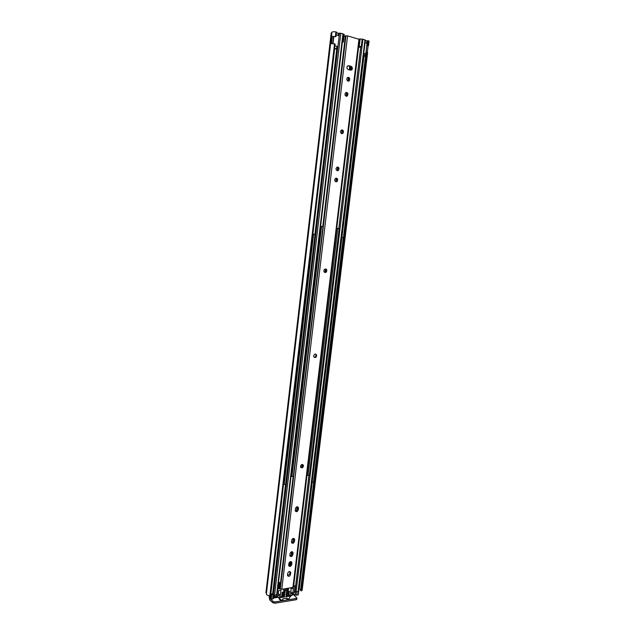 <?xml version="1.0" encoding="UTF-8"?>
<svg xmlns="http://www.w3.org/2000/svg" width="635" height="635" viewBox="0 0 635 635"><rect width="100%" height="100%" fill="white"/><g stroke="black" fill="none" stroke-linecap="round" stroke-linejoin="round"><path stroke-width="0.95" d="M266.438 593.749L266.382 593.947C266.494 594.908 267.645 595.535 269.827 595.844L269.589 597.892L270.391 597.765M367.332 41.235L366.768 41.323M366.109 52.245L366.855 45.196L368.506 45.641L369.046 41.196L367.395 40.751L366.911 45.156M298.783 588.851L300.641 589.629M367.641 52.729L365.99 52.3L300.538 590.486L300.982 590.796L302.149 590.24L367.641 52.729M368.506 45.641L366.911 45.633M368.086 45.942L367.308 52.356M266.422 593.495L331.891 32.504L331.2 32.972L265.954 592.471L266.43 593.519M335.947 36.632L336.494 32.091L335.939 31.885C333.573 31.631 332.232 31.758 331.93 32.258L266.382 593.947M334.55 43.759L269.827 595.844L270.375 595.67L335.097 43.95L331.534 43.664L332.383 36.37L335.955 36.655L332.383 36.37M335.955 36.655L336.494 32.091M333.629 36.703L332.819 43.617M273.002 602.829L274.86 603.218L275.011 601.924L273.153 601.535L273.002 602.829L269.645 599.924L269.105 595.749M273.153 601.535L269.589 597.892M275.011 601.924L296.323 598.448L296.172 599.726L296.807 599.321L296.958 598.051L296.323 598.448M293.092 594.233L296.958 598.051M274.86 603.218L296.172 599.726M273.788 595.201L273.542 597.289L276.963 596.13M287.52 588.931L287.568 589.796M287.385 590.098L283.678 590.669L283.813 589.51M298.601 590.375L298.648 589.971M298.601 590.367L298.22 594.654M298.045 594.947L296.664 595.17L297.093 591.677M295.704 591.852L295.323 594.947L296.664 595.17M295.323 594.947L292.941 594.233M274.026 596.916L274.217 595.265L274.026 596.916M273.129 594.804L272.629 599.035L273.169 598.694L273.59 595.138M272.629 599.035L271.209 599.265L271.756 594.598L270.812 594.185L272.661 593.773M271.018 594.439L270.47 599.107L271.209 599.265M270.47 599.107L270.883 594.328M270.431 597.424L283.567 484.195M269.851 595.844L269.724 596.876L270.288 597.4M271.756 594.598L274.542 595.249L276.995 594.503M272.629 594.392L285.559 484.465L272.701 594.447M295.172 594.82L295.529 591.836M298.085 591.526L365.363 40.084L364.982 39.87L298.085 591.526L296.077 591.844L362.926 39.306L364.982 39.87M295.013 591.503L296.077 591.844M274.542 595.249L340.805 33.282L339.495 33.187L273.352 594.995M342.376 42.283L343.368 41.989L344.265 34.425L343.63 34.068L342.733 41.648L343.368 41.989M342.733 41.648L342.273 41.521L342.932 33.869L276.614 594.916M338.368 35.496L338.622 33.385L338.352 35.473M338.622 33.385L339.495 33.187M340.805 33.282L342.932 33.869M343.17 33.949L343.63 34.068M359.394 39.132L360.172 38.973L359.275 46.434L361.291 46.585L362.196 39.124L360.172 38.973M362.196 39.124L362.633 39.243L361.728 46.696L361.291 46.585M359.275 46.434L358.6 46.561M337.804 228.394L339.201 228.56L309.38 475.282L307.999 475.385L337.804 228.394L336.733 228.267L358.577 47.347L360.72 47.014M361.728 46.696L360.831 46.736M288.33 591.328L289.362 592.177L286.369 592.645L286.488 591.622L289.489 591.145L289.362 592.177M288.092 593.384L289.115 594.225L286.123 594.701L286.242 593.677L289.242 593.201L289.115 594.225M281.956 593.344L282.083 592.312L285.099 591.836L284.98 592.868L281.956 593.344M281.71 595.4L281.837 594.376L284.853 593.892L284.734 594.924L281.71 595.4M275.828 595.043L280.352 599.162L276.86 596.146M280.765 597.575L279.432 597.289L279.495 596.773L284.607 595.955L284.488 596.979L280.765 597.575L279.757 596.725M280.345 595.368L278.011 595.741L278.622 590.566L280.956 590.201L280.345 595.368L278.257 593.622M293.68 585.192L295.029 586.264L293.521 586.494M279.852 588.597L277.725 588.923M292.822 593.384L290.528 593.749L291.147 588.621L293.441 588.264L292.822 593.384L290.774 591.717M280.352 599.162L280.464 600.154L282.789 599.773L282.908 598.749L287.076 598.075L286.956 599.099L289.258 598.726L289.377 597.702L294.267 592.566L295.029 586.264M276.844 595.9L276.725 594.892M283.599 591.058L283.781 589.51L288.417 588.796L288.226 590.336L283.599 591.058M283.71 594.074L284.734 594.924M289.56 596.162L285.877 596.757L285.996 595.733L291.068 594.916L291.005 595.432L289.56 596.162L288.544 595.32M287.647 589.867L288.226 590.336M283.948 592.018L284.98 592.868M283.472 596.13L284.488 596.979M290.489 595.011L291.005 595.432M280.464 600.154L279.098 599.003L279.202 598.186M285.94 598.257L286.956 599.099M289.02 562.912L289.6 563.523L288.679 565.372M289.846 571.476L290.02 572M289.497 563.277L290.108 563.205L289.25 562.904M290.108 563.205L290.401 565.356M287.504 574.921L287.695 573.365C288.576 571.341 289.568 570.984 290.663 572.286L290.52 574.484C289.639 576.509 288.647 576.874 287.552 575.564L287.504 574.921M287.647 575.826L289.83 573.945L289.862 571.484M291.457 541.846L291.648 540.274C292.521 538.258 293.513 537.916 294.616 539.242L294.481 541.48C293.608 543.496 292.616 543.846 291.505 542.52L291.457 541.846M291.648 542.838L293.775 540.98L293.767 538.409M295.473 511.262L297.553 509.421L297.505 506.738M298.458 508.302L298.267 509.881C297.402 511.889 296.41 512.223 295.291 510.873L295.434 508.587C296.299 506.579 297.291 506.246 298.402 507.595L298.458 508.302L297.744 507.833M288.687 565.023L288.877 563.459C289.758 561.443 290.751 561.086 291.846 562.396L291.703 564.61C290.83 566.626 289.838 566.984 288.734 565.674L288.687 565.023M288.846 565.952L291.013 564.078L291.036 561.586M289.87 555.125L290.06 553.561C290.933 551.537 291.925 551.188 293.037 552.506L292.894 554.728C292.013 556.752 291.02 557.101 289.917 555.784L289.87 555.125M290.036 556.077L292.187 554.212L292.203 551.688M337.129 170.744L338.161 168.037L337.201 167.068M336.034 168.656C336.796 166.735 337.772 166.537 338.971 168.053C338.923 170.815 337.987 171.386 336.177 169.767L336.034 168.656M346.258 96.298L347.035 93.567L345.9 92.535M344.948 94.028C345.67 92.131 346.647 91.948 347.853 93.472C347.924 96.306 347.012 96.909 345.13 95.266L344.948 94.028M324.652 272.455C325.858 272.074 326.319 271.185 326.033 269.788L325.334 268.946M323.85 270.645C324.652 268.692 325.636 268.454 326.811 269.938C326.628 272.606 325.684 273.161 323.953 271.605L323.85 270.645M348.099 81.224L348.829 78.486L347.662 77.454M346.758 78.915C347.472 77.025 348.44 76.843 349.655 78.367C349.742 81.224 348.837 81.828 346.94 80.185L346.758 78.915M342.114 129.905L341.662 133.707L342.575 130.993L341.527 129.992M340.471 131.532C341.209 129.627 342.186 129.429 343.392 130.953C343.4 133.747 342.479 134.334 340.63 132.707L340.471 131.532M335.772 181.808L336.844 179.11L335.915 178.149M334.709 179.753C335.47 177.832 336.455 177.625 337.645 179.133C337.582 181.888 336.653 182.451 334.843 180.848L334.709 179.753M314.238 357.37C315.563 357.1 316.111 356.227 315.897 354.759L315.412 354.052M313.682 355.814C314.508 353.846 315.492 353.576 316.651 355.021C316.381 357.616 315.412 358.164 313.761 356.672L313.682 355.814M300.792 467.511C302.212 467.36 302.855 466.503 302.736 464.947L302.474 464.471M300.482 466.296C301.339 464.288 302.331 463.979 303.459 465.36C303.085 467.876 302.117 468.432 300.538 467.035L300.482 466.296M350.671 70.199L351.353 67.453L350.242 66.437L347.789 65.834M348.702 65.715L351.076 66.302L352.187 67.326C352.623 69.151 352.1 70.104 350.615 70.183L348.234 69.604L347.107 68.564C346.686 66.739 347.21 65.786 348.702 65.715L347.869 65.849M278.519 582.152L280.503 583.105M344.043 36.298L345.369 36.092M359.267 39.37L347.567 35.87L345.392 35.87L322.778 226.6M293.156 476.433L279.844 588.669L281.781 589.343L293.426 587.311L359.481 39.243M277.797 588.28L278.32 588.327L278.932 583.144L278.408 583.105M278.932 583.144L279.717 583.033L279.106 588.208L279.876 588.391M280.495 583.216L279.717 583.033M279.551 582.398L278.471 582.557M279.106 588.208L278.32 588.327M319.476 235.879L319.016 239.744M317.841 249.682L317.389 253.524M316.222 263.422L315.77 267.256M314.603 277.114L314.15 280.932M312.984 290.751L312.539 294.553M311.38 304.34L310.928 308.126M309.777 317.881L309.332 321.651M308.181 331.367L307.737 335.121M306.594 344.797L306.149 348.544M305.014 358.18L304.57 361.91M303.435 371.515L302.998 375.229M301.863 384.802L301.427 388.501M300.299 398.034L299.863 401.725M298.736 411.218L298.307 414.893M297.188 424.355L296.751 428.014M295.64 437.444L295.204 441.087M294.092 450.477L293.664 454.112M292.56 463.471L292.132 467.09M291.933 476.52L321.548 226.449L322.977 226.624L293.354 476.425L291.076 476.012M321.548 226.449L320.604 226.338M311.634 244.007L311.245 247.301M310.007 257.818L309.626 261.104M308.396 271.574L308.015 274.852M306.784 285.282L306.403 288.544M305.189 298.934L304.808 302.189M303.594 312.539L303.212 315.778M301.998 326.096L301.625 329.319M300.418 339.59L300.037 342.805M298.839 353.044L298.466 356.243M297.267 366.443L296.894 369.633M295.704 379.786L295.331 382.969M294.14 393.089L293.767 396.256M292.584 406.337L292.219 409.488M291.036 419.537L290.671 422.672M289.497 432.681L289.139 435.8M287.957 445.786L287.591 448.905M286.425 458.835L286.06 461.947M284.901 471.837L284.536 474.932M312.785 234.132L315.016 234.434L285.599 484.465L283.456 484.132M284.17 484.576L313.563 234.267L312.785 234.164M315.016 234.434L313.563 234.267M335.59 237.506L335.082 241.681M332.311 264.692L335.113 241.673M332.335 264.7L326.946 309.189M325.826 318.452L325.334 322.54M324.223 331.772L323.731 335.836M322.628 345.035L322.135 349.091M321.032 358.251L320.548 362.291M319.445 371.419L318.96 375.444M317.865 384.54L317.381 388.549M316.286 397.613L315.809 401.606M314.722 410.631L314.238 414.615M314.269 414.607L312.674 427.577M311.594 436.539L311.118 440.484M310.047 449.413L309.57 453.35M325.858 318.468L326.977 309.181M324.255 331.78L325.366 322.532M322.651 345.051L323.763 335.828M321.064 358.267L322.167 349.083M319.476 371.435L320.58 362.283M317.889 384.556L318.992 375.436M316.317 397.629L317.413 388.541M314.746 410.647L315.841 401.598M311.626 436.547L312.706 427.569M310.07 449.429L311.15 440.476M308.499 462.248L309.602 453.342M308.523 462.264L308.023 466.169M307.999 475.385L307.015 474.813L308.054 466.161M335.613 237.514L336.701 228.267M341.424 237.371L343.281 237.625L313.531 482.322L311.721 482.179M312.158 482.433L341.9 237.474L341.424 237.411M343.281 237.625L341.9 237.474M366.982 43.188L366.728 40.973L365.339 40.307M365.061 42.553L367.006 43.426M365.649 54.11L363.768 53.229M363.466 55.713L364.879 56.205L363.371 56.499M338.336 35.385L338.082 33.211L336.447 32.472M336.177 34.766L338.423 35.631M337.114 46.426L334.899 45.696M333.851 36.695L333.042 43.624M334.597 48.244L336.248 48.792L334.494 49.078M273.693 597.241L277.416 596.646M299.252 588.994L312.182 482.425M341.932 237.434L363.895 56.515M363.974 55.816L364.276 53.324M368.205 45.268L368.744 40.823M367.919 40.672L367.379 45.117M366.514 52.229L300.982 590.796M301.76 590.796L367.34 52.372M367.133 45.125L367.673 40.68M300.76 590.709L366.268 52.229M335.939 31.885L335.407 36.457M293.314 594.876L292.132 595.066M278.154 597.305L273.24 598.091M270.296 598.559L269.796 598.638M266.017 592.749L331.319 32.837M274.701 596.495L274.852 595.193M277.884 588.304L277.812 588.915M349.726 66.31L349.298 69.858M348.409 77.319L347.94 81.177M346.599 92.424L346.138 96.266M337.677 167.013L337.233 170.712M336.344 178.102L335.907 181.769M325.477 268.93L325.072 272.336M302.085 464.471L301.744 467.312M297.029 506.746L296.513 511.048M293.235 538.417L292.735 542.615M291.648 551.688L291.147 555.847M290.465 561.586L290.195 563.84M350.933 66.842L350.536 70.168M350.949 70.001L351.274 67.294M326.334 269.851L326.398 269.303M337.201 179.126L337.272 178.546M338.526 168.045L338.598 167.465M342.971 130.977L343.043 130.397M347.456 93.52L347.528 92.94M349.266 78.422L349.329 77.859M350.266 70.096L350.679 66.627M312.904 234.14L334.621 49.093M337.066 46.379L314.952 234.426L337.09 46.395M293.735 585.24L307.046 474.829M294.989 591.661L309.047 475.305M338.868 228.521L360.847 46.649M270.248 595.797L270.065 597.321M269.867 597.154L270.018 595.844M276.677 595.352L276.225 594.979M289.362 565.96L289.227 564.952M288.973 565.19L289.076 565.983M290.52 574.484L289.83 573.945M290.711 572.937L290.012 572.397M294.481 541.48L293.775 540.98M294.664 539.917L293.965 539.417M298.267 509.881L297.553 509.421M291.703 564.61L291.013 564.078M291.894 563.054L291.195 562.523M292.894 554.728L292.187 554.212M293.076 553.172L292.378 552.648M351.076 66.302L350.242 66.437M345.94 35.75L280.297 589.042M281.781 589.343L347.567 35.87M358.997 38.973L292.91 587.629M367.395 40.751L366.855 45.196M365.99 52.3L300.538 590.486M335.097 43.95L270.375 595.67M287.766 588.899L287.639 589.939M298.855 590.217L298.299 594.797M270.812 594.185L270.264 598.853M360.759 46.68L338.788 228.513M308.967 475.313L294.926 591.566M342.448 41.664L277.043 594.654M338.566 33.409L338.328 35.449M337.05 46.355L314.928 234.418M285.52 484.473L272.598 594.32M275.955 595.019L276.693 595.638M290.663 572.286L289.973 571.746M294.616 539.242L293.918 538.742M298.402 507.595L297.696 507.135M291.846 562.396L291.147 561.864M293.037 552.506L292.33 551.99M338.971 168.053L338.161 168.037M347.853 93.472L347.035 93.567M326.811 269.938L326.033 269.788M349.655 78.367L348.829 78.486M343.392 130.953L342.575 130.993M337.645 179.133L336.844 179.11M316.651 355.021L315.897 354.759M303.459 465.36L302.736 464.947M352.187 67.326L351.353 67.453M351.647 66.794L351.576 67.421M351.512 67.937L351.322 69.509M367.054 43.339L365.76 53.983M364.879 56.205L365.728 53.888M336.248 48.792L337.074 46.538"/></g></svg>
